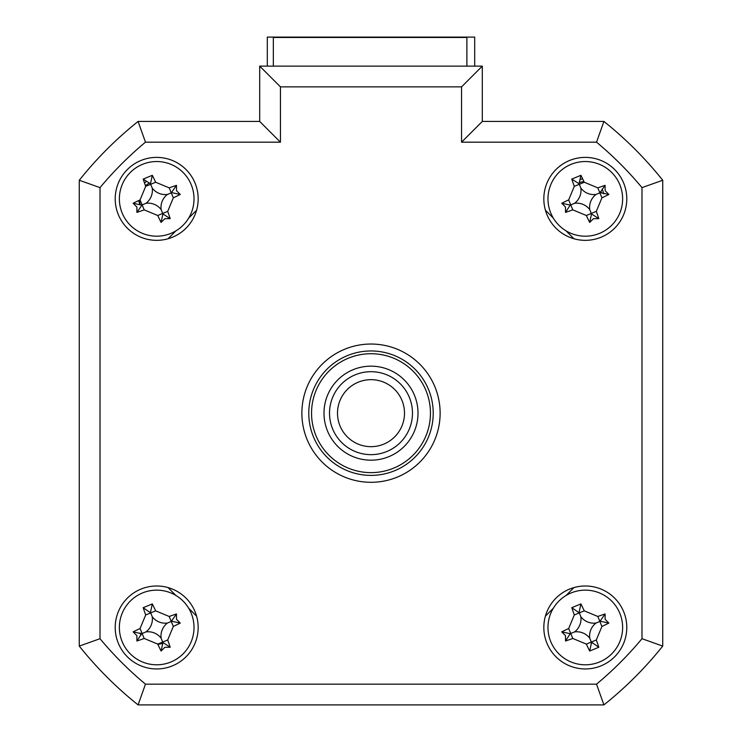 <?xml version="1.0" encoding="UTF-8"?>
<svg xmlns="http://www.w3.org/2000/svg" width="742" height="742" viewBox="0 0 742 742"><rect width="100%" height="100%" fill="white"/><g stroke="black" fill="none" stroke-linecap="round" stroke-linejoin="round"><path stroke-width="1.11" d="M267.305 66.131L267.305 37.1L474.695 37.1L474.695 66.131M115.214 627.472A41.478 41.478 0 0 0 156.692 668.95A41.478 41.478 0 0 0 198.17 627.472A41.478 41.478 0 0 0 156.692 585.994A41.478 41.478 0 0 0 115.214 627.472M543.83 627.472A41.478 41.478 0 0 0 585.308 668.95A41.478 41.478 0 0 0 626.786 627.472A41.478 41.478 0 0 0 585.308 585.994A41.478 41.478 0 0 0 543.83 627.472M543.83 198.865A41.478 41.478 0 0 0 585.308 240.343A41.478 41.478 0 0 0 626.786 198.865A41.478 41.478 0 0 0 585.308 157.387A41.478 41.478 0 0 0 543.83 198.865M115.214 198.865A41.478 41.478 0 0 0 156.692 240.343A41.478 41.478 0 0 0 198.17 198.865A41.478 41.478 0 0 0 156.692 157.387A41.478 41.478 0 0 0 115.214 198.865M301.873 413.173A69.127 69.127 0 0 0 371 482.3A69.127 69.127 0 0 0 440.127 413.173A69.127 69.127 0 0 0 371 344.038A69.127 69.127 0 0 0 301.873 413.173M461.561 86.87L280.439 86.87L259.7 66.131L482.3 66.131L482.3 121.438L603.914 121.438L596.531 142.176L461.561 142.176L461.561 86.87L482.3 66.131L482.3 121.438L461.561 142.176M259.7 121.438L259.7 66.131L259.7 121.438L280.439 142.176L145.469 142.176L138.086 121.438L259.7 121.438M79.273 180.25A373.3 373.3 0 0 1 138.086 121.438A373.3 373.3 0 0 0 79.273 180.25L100.012 187.633L100.012 638.704L79.273 646.087L79.273 180.25M641.988 638.704L662.727 646.087L662.727 180.25A373.3 373.3 0 0 0 603.914 121.438A373.3 373.3 0 0 1 662.727 180.25L662.727 646.087A373.3 373.3 0 0 1 603.914 704.9L138.086 704.9L145.469 684.161L596.531 684.161A352.561 352.561 0 0 0 641.988 638.704L641.988 187.633A352.561 352.561 0 0 0 596.531 142.176M196.593 210.199L188.681 218.12M175.947 230.845L168.035 238.766M168.035 587.571L175.947 595.492M188.681 608.227L196.593 616.138M545.407 616.138L553.319 608.227M566.053 595.492L573.965 587.571M573.965 238.766L566.053 230.845M553.319 218.12L545.407 210.199M662.727 180.25L641.988 187.633M662.727 646.087A373.3 373.3 0 0 1 603.914 704.9L596.531 684.161M138.086 704.9A373.3 373.3 0 0 1 79.273 646.087A373.3 373.3 0 0 0 138.086 704.9M601.604 193.115A17.279 17.279 0 0 0 600.909 191.436M583.982 181.632A17.279 17.279 0 0 0 579.548 182.569M149.263 183.265A17.279 17.279 0 0 0 145.469 185.723M607.336 702.136A373.3 373.3 0 0 0 659.963 649.51M139.459 200.182A17.279 17.279 0 0 0 140.396 204.616M140.396 633.223A17.279 17.279 0 0 0 141.091 634.902M466.885 66.131L466.885 37.471L273.325 37.471L273.325 66.131M164.882 218.677L161.079 222.424A94.457 26.035 -112.4 0 1 157.731 215.495L144.189 209.865A94.457 26.035 157.6 0 1 136.908 212.388L136.89 207.046L133.133 203.252A94.457 26.035 -22.4 0 1 140.071 199.904L145.692 186.353A94.457 26.035 -112.4 0 1 143.178 179.082L152.314 175.307A94.457 26.035 67.6 0 1 155.662 182.235L169.204 187.865A94.457 26.035 -22.4 0 1 176.475 185.342L176.503 190.685L180.25 194.478A94.457 26.035 157.6 0 1 173.322 197.826L167.701 211.377A94.457 26.035 67.6 0 1 170.215 218.649L164.882 218.677M161.135 209.596A16.296 16.296 0 0 1 167.432 194.432A16.296 16.296 0 0 1 152.258 188.134A16.296 16.296 0 0 1 145.961 203.299A16.296 16.296 0 0 1 161.135 209.596L162.925 213.946L161.079 222.424M122.198 213.121A37.332 37.332 0 0 0 170.948 233.368A37.332 37.332 0 0 0 191.195 184.61A37.332 37.332 0 0 0 142.445 164.362A37.332 37.332 0 0 0 122.198 213.121M145.961 203.299L142.13 204.885L140.071 199.904M152.258 188.134L150.682 184.294L145.692 186.353M152.314 175.307L150.468 183.784L143.178 179.082M150.468 183.784L150.682 184.294L155.662 182.235M167.432 194.432L171.263 192.846L169.204 187.865M176.475 185.342L171.263 192.846L173.322 197.826M171.773 192.632L180.25 194.478M162.925 213.946L170.215 218.649M136.908 212.388L142.13 204.885L144.189 209.865M141.62 205.098L133.133 203.252M662.727 601.122L662.727 225.216M580.504 179.332A20.117 20.117 0 0 1 582.693 178.915M602.254 188.922L603.765 193.801M592.404 642.924L591.179 643.435M139.895 204.44L138.633 200.581M144.486 182.94L144.857 182.597A20.117 20.117 0 0 1 146.304 181.642M140.999 635.087L139.895 633.047M162.572 643.435L157.888 644.436M593.489 218.677L589.686 222.424A94.457 26.035 -112.4 0 1 586.338 215.495L572.796 209.865A94.457 26.035 157.6 0 1 565.525 212.388L565.497 207.046L561.75 203.252A94.457 26.035 -22.4 0 1 568.678 199.904L574.299 186.353A94.457 26.035 -112.4 0 1 571.785 179.082L580.921 175.307A94.457 26.035 67.6 0 1 584.269 182.235L597.811 187.865A94.457 26.035 -22.4 0 1 605.092 185.342L605.11 190.685L608.867 194.478A94.457 26.035 157.6 0 1 601.929 197.826L596.308 211.377A94.457 26.035 67.6 0 1 598.822 218.649L593.489 218.677M589.742 209.596A16.296 16.296 0 0 1 596.039 194.432A16.296 16.296 0 0 1 580.865 188.134A16.296 16.296 0 0 1 574.568 203.299A16.296 16.296 0 0 1 589.742 209.596L591.532 213.946L589.686 222.424M550.805 213.121A37.332 37.332 0 0 0 599.555 233.368A37.332 37.332 0 0 0 619.802 184.61A37.332 37.332 0 0 0 571.052 164.362A37.332 37.332 0 0 0 550.805 213.121M580.921 175.307L579.075 183.784L571.785 179.082M579.075 183.784L579.289 184.294L584.269 182.235M574.568 203.299L570.227 205.098L561.75 203.252M580.865 188.134L579.289 184.294L574.299 186.353M596.039 194.432L599.87 192.846L597.811 187.865M605.092 185.342L599.87 192.846L601.929 197.826M600.38 192.632L608.867 194.478M591.532 213.946L598.822 218.649M570.227 205.098L565.525 212.388M311.547 413.173A59.453 59.453 0 0 0 371 472.626A59.453 59.453 0 0 0 430.453 413.173A59.453 59.453 0 0 0 371 353.721A59.453 59.453 0 0 0 311.547 413.173M433.217 413.173A62.217 62.217 0 0 1 371 475.39A62.217 62.217 0 0 1 308.783 413.173A62.217 62.217 0 0 1 371 350.957A62.217 62.217 0 0 1 433.217 413.173M323.994 413.173A47.006 47.006 0 0 1 371 366.158A47.006 47.006 0 0 1 418.006 413.173A47.006 47.006 0 0 1 371 460.179A47.006 47.006 0 0 1 323.994 413.173M122.198 641.728A37.332 37.332 0 0 0 170.948 661.975A37.332 37.332 0 0 0 191.195 613.217A37.332 37.332 0 0 0 142.445 592.969A37.332 37.332 0 0 0 122.198 641.728M176.503 619.292L180.25 623.085A94.457 26.035 157.6 0 1 173.322 626.443L167.701 639.984A94.457 26.035 67.6 0 1 170.215 647.256L164.882 647.284L161.079 651.031A94.457 26.035 -112.4 0 1 157.731 644.102L144.189 638.472A94.457 26.035 157.6 0 1 136.908 640.995L136.89 635.662L133.133 631.859A94.457 26.035 -22.4 0 1 140.071 628.511L145.692 614.97A94.457 26.035 -112.4 0 1 143.178 607.689L152.314 603.914A94.457 26.035 67.6 0 1 155.662 610.851L169.204 616.472A94.457 26.035 -22.4 0 1 176.475 613.949L176.503 619.292M170.215 647.256L162.925 642.553L161.079 651.031M162.925 642.553L162.711 642.043L157.731 644.102M145.961 631.906A16.296 16.296 0 0 1 161.135 638.213A16.296 16.296 0 0 1 167.432 623.039A16.296 16.296 0 0 1 152.258 616.741A16.296 16.296 0 0 1 145.961 631.906L141.62 633.705L133.133 631.859M152.258 616.741L150.682 612.911L145.692 614.97M143.178 607.689L150.682 612.911L155.662 610.851M150.468 612.391L152.314 603.914M167.432 623.039L171.263 621.453L169.204 616.472M176.475 613.949L171.263 621.453L173.322 626.443M171.773 621.239L180.25 623.085M161.135 638.213L162.711 642.043L167.701 639.984M141.62 633.705L136.908 640.995M550.805 641.728A37.332 37.332 0 0 0 599.555 661.975A37.332 37.332 0 0 0 619.802 613.217A37.332 37.332 0 0 0 571.052 592.969A37.332 37.332 0 0 0 550.805 641.728M605.11 619.292L608.867 623.085A94.457 26.035 157.6 0 1 601.929 626.443L596.308 639.984A94.457 26.035 67.6 0 1 598.822 647.256L589.686 651.031A94.457 26.035 -112.4 0 1 586.338 644.102L572.796 638.472A94.457 26.035 157.6 0 1 565.525 640.995L565.497 635.662L561.75 631.859A94.457 26.035 -22.4 0 1 568.678 628.511L574.299 614.97A94.457 26.035 -112.4 0 1 571.785 607.689L580.921 603.914A94.457 26.035 67.6 0 1 584.269 610.851L597.811 616.472A94.457 26.035 -22.4 0 1 605.092 613.949L605.11 619.292M561.75 631.859L570.227 633.705L565.525 640.995M570.227 633.705L570.737 633.492L568.678 628.511M574.568 631.906A16.296 16.296 0 0 1 589.742 638.213A16.296 16.296 0 0 1 596.039 623.039A16.296 16.296 0 0 1 580.865 616.741A16.296 16.296 0 0 1 574.568 631.906L570.737 633.492L572.796 638.472M580.865 616.741L579.289 612.911L574.299 614.97M571.785 607.689L579.289 612.911L584.269 610.851M579.075 612.391L580.921 603.914M596.039 623.039L599.87 621.453L597.811 616.472M605.092 613.949L599.87 621.453L601.929 626.443M600.38 621.239L608.867 623.085M589.742 638.213L591.318 642.043L596.308 639.984M598.822 647.256L591.318 642.043L586.338 644.102M591.532 642.553L589.686 651.031M356.095 443.169A33.492 33.492 0 0 0 400.995 428.069A33.492 33.492 0 0 0 385.905 383.169A33.492 33.492 0 0 0 341.005 398.268A33.492 33.492 0 0 0 356.095 443.169M389.448 376.018A41.478 41.478 0 0 1 408.146 431.621A41.478 41.478 0 0 1 352.552 450.32A41.478 41.478 0 0 1 333.854 394.716A41.478 41.478 0 0 1 389.448 376.018M100.012 638.704A352.561 352.561 0 0 0 145.469 684.161M280.439 86.87L280.439 142.176M145.469 142.176A352.561 352.561 0 0 0 100.012 187.633M157.731 215.495L167.701 211.377M572.796 209.865L568.678 199.904M586.338 215.495L596.308 211.377M144.189 638.472L140.071 628.511"/></g></svg>
